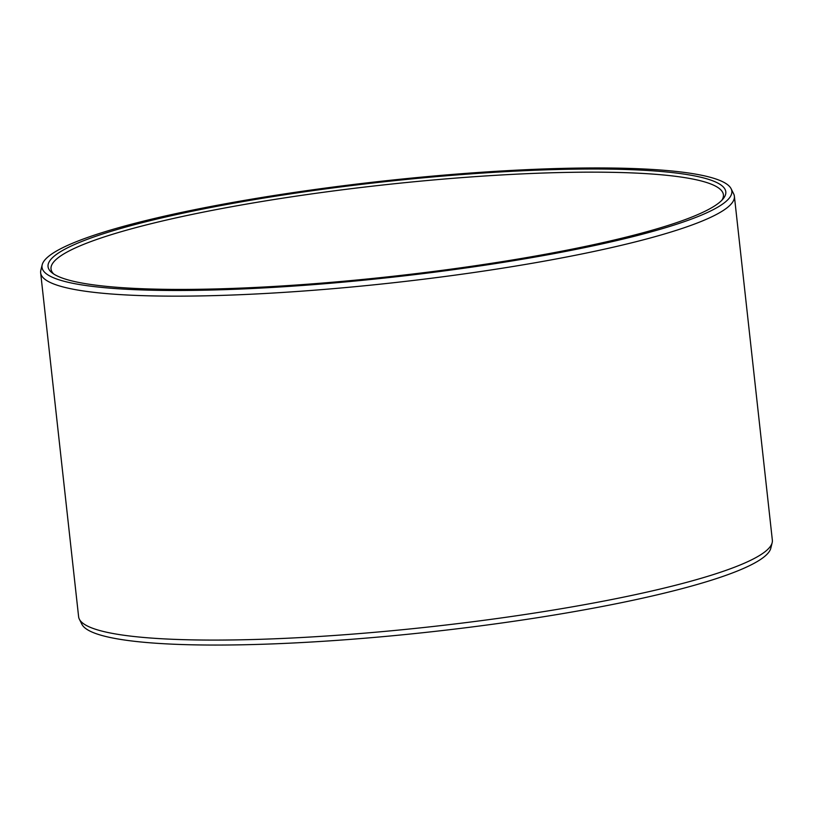 <?xml version="1.0" encoding="UTF-8"?>
<svg xmlns="http://www.w3.org/2000/svg" width="813" height="813" viewBox="0 0 813 813"><rect width="100%" height="100%" fill="white"/><g stroke="black" fill="none" stroke-linecap="round" stroke-linejoin="round"><path stroke-width="1.22" d="M83.038 283.239A340.932 47.449 173.7 0 1 52.144 272.883A340.932 47.449 173.7 0 1 284.337 194.825A340.932 47.449 173.7 0 1 690.816 175.191A340.932 47.449 -6.3 0 1 723.174 198.799A340.932 47.449 -6.3 0 1 443.105 270.211A340.932 47.449 -6.3 0 1 83.038 283.239M53.749 274.022A338.228 47.073 173.7 0 1 51.026 268.991A338.228 47.073 173.7 0 1 308.269 194.388A338.228 47.073 173.7 0 1 688.702 178.281A338.228 47.073 -6.3 0 1 723.407 194.754A338.228 47.073 -6.3 0 1 721.853 200.272M114.44 633.764A348.97 48.567 173.7 0 1 79.349 619.181A348.97 48.567 173.7 0 1 78.617 616.762L40.65 272.833A348.97 48.567 173.7 0 1 40.833 270.312L42.195 264.784A347.009 48.292 173.7 0 1 314.54 189.551A347.009 48.292 173.7 0 1 696.223 174.226A347.009 48.292 -6.3 0 1 731.111 188.728L733.651 193.819A348.97 48.567 -6.3 0 1 734.383 196.238L772.35 540.167A348.97 48.567 -6.3 0 1 772.167 542.688A348.97 48.567 -6.3 0 1 498.288 618.358A348.97 48.567 -6.3 0 1 114.44 633.764M734.383 196.238A348.97 48.567 -6.3 0 1 468.969 273.209A348.97 48.567 -6.3 0 1 76.463 289.834A348.97 48.567 173.7 0 1 40.65 272.833M772.167 542.688L770.805 548.216A347.009 48.292 -6.3 0 1 498.46 623.449A347.009 48.292 -6.3 0 1 116.777 638.774A347.009 48.292 173.7 0 1 81.889 624.272L79.349 619.181M42.195 264.784A347.009 48.292 173.7 0 0 77.631 284.204A347.009 48.292 -6.3 0 0 476.479 266.44A347.009 48.292 -6.3 0 0 731.111 188.728"/></g></svg>
